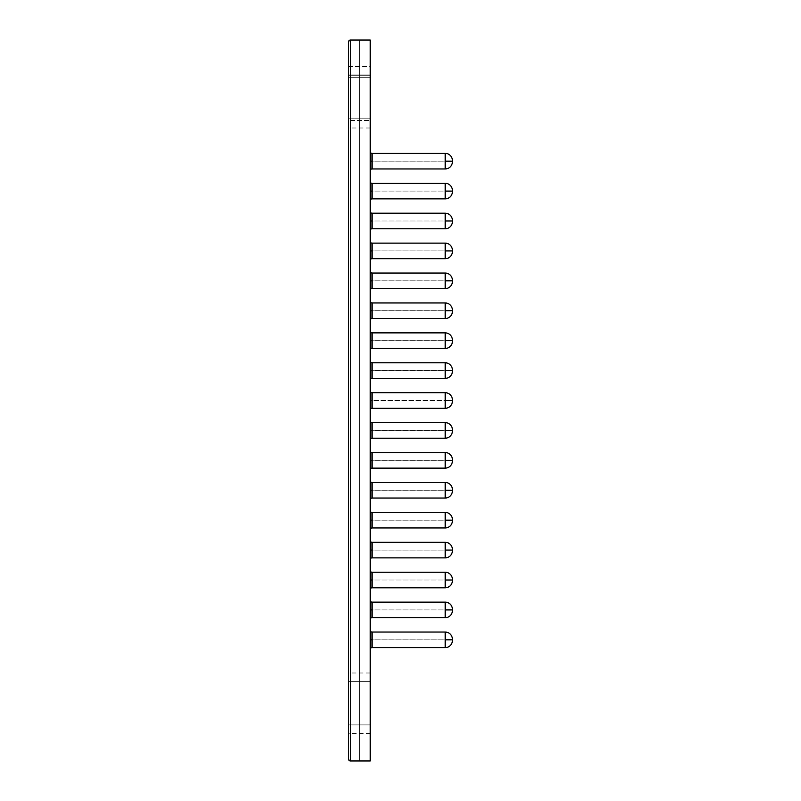 <?xml version="1.0" encoding="UTF-8"?>
<svg xmlns="http://www.w3.org/2000/svg" width="801" height="801" viewBox="0 0 801 801"><rect width="100%" height="100%" fill="white"/><g stroke="black" fill="none" stroke-linecap="round" stroke-linejoin="round"><path stroke-width="0.6" stroke-dasharray="4 3" d="M452.405 401.081L452.405 399.919L452.405 400.5L445.196 400.5L445.196 392.71A7.209 7.209 0 0 1 452.405 399.919A7.209 7.209 0 0 0 445.196 392.71L445.196 408.29A7.209 7.209 0 0 0 452.405 401.081A7.209 7.209 0 0 1 445.196 408.29L372.024 408.29L372.024 400.5L452.405 400.5L452.405 401.081M452.405 371.163L452.405 370.002L452.405 370.583L445.196 370.583L445.196 362.793A7.209 7.209 0 0 1 452.405 370.002A7.209 7.209 0 0 0 445.196 362.793L445.196 378.372A7.209 7.209 0 0 0 452.405 371.163A7.209 7.209 0 0 1 445.196 378.372L372.024 378.372L372.024 370.583L452.405 370.583L452.405 371.163M452.405 341.246L452.405 340.085L452.405 340.665L445.196 340.665L445.196 332.876A7.209 7.209 0 0 1 452.405 340.085A7.209 7.209 0 0 0 445.196 332.876L445.196 348.455A7.209 7.209 0 0 0 452.405 341.246A7.209 7.209 0 0 1 445.196 348.455L372.024 348.455L372.024 340.665L452.405 340.665L452.405 341.246M452.405 311.329L452.405 310.167L452.405 310.748L445.196 310.748L445.196 302.958A7.209 7.209 0 0 1 452.405 310.167A7.209 7.209 0 0 0 445.196 302.958L445.196 318.538A7.209 7.209 0 0 0 452.405 311.329A7.209 7.209 0 0 1 445.196 318.538L372.024 318.538L372.024 310.748L452.405 310.748L452.405 311.329M452.405 281.411L452.405 280.25L452.405 280.831L445.196 280.831L445.196 273.041A7.209 7.209 0 0 1 452.405 280.25A7.209 7.209 0 0 0 445.196 273.041L445.196 288.62A7.209 7.209 0 0 0 452.405 281.411A7.209 7.209 0 0 1 445.196 288.62L372.024 288.62L372.024 280.831L452.405 280.831L452.405 281.411M452.405 251.494L452.405 250.333L452.405 250.913L445.196 250.913L445.196 243.124A7.209 7.209 0 0 1 452.405 250.333A7.209 7.209 0 0 0 445.196 243.124L445.196 258.703A7.209 7.209 0 0 0 452.405 251.494A7.209 7.209 0 0 1 445.196 258.703L372.024 258.703L372.024 250.913L452.405 250.913L452.405 251.494M452.405 221.577L452.405 220.415L452.405 220.996L445.196 220.996L445.196 213.206A7.209 7.209 0 0 1 452.405 220.415A7.209 7.209 0 0 0 445.196 213.206L445.196 228.786A7.209 7.209 0 0 0 452.405 221.577A7.209 7.209 0 0 1 445.196 228.786L372.024 228.786L372.024 220.996L452.405 220.996L452.405 221.577M452.405 191.659L452.405 190.498L452.405 191.079L445.196 191.079L445.196 183.289A7.209 7.209 0 0 1 452.405 190.498A7.209 7.209 0 0 0 445.196 183.289L445.196 198.868A7.209 7.209 0 0 0 452.405 191.659A7.209 7.209 0 0 1 445.196 198.868L372.024 198.868L372.024 191.079L452.405 191.079L452.405 191.659M452.405 161.742L452.405 160.58L452.405 161.161L445.196 161.161L445.196 153.371A7.209 7.209 0 0 1 452.405 160.58A7.209 7.209 0 0 0 445.196 153.371L445.196 168.951A7.209 7.209 0 0 0 452.405 161.742A7.209 7.209 0 0 1 445.196 168.951L372.024 168.951L372.024 161.161L452.405 161.161L452.405 161.742M452.405 430.998L452.405 429.837L452.405 430.417L445.196 430.417L445.196 422.628A7.209 7.209 0 0 1 452.405 429.837A7.209 7.209 0 0 0 445.196 422.628L445.196 438.207A7.209 7.209 0 0 0 452.405 430.998A7.209 7.209 0 0 1 445.196 438.207L372.024 438.207L372.024 430.417L452.405 430.417L452.405 430.998M452.405 460.915L452.405 459.754L452.405 460.335L445.196 460.335L445.196 452.545A7.209 7.209 0 0 1 452.405 459.754A7.209 7.209 0 0 0 445.196 452.545L445.196 468.124A7.209 7.209 0 0 0 452.405 460.915A7.209 7.209 0 0 1 445.196 468.124L372.024 468.124L372.024 460.335L452.405 460.335L452.405 460.915M452.405 490.833L452.405 489.671L452.405 490.252L445.196 490.252L445.196 482.462A7.209 7.209 0 0 1 452.405 489.671A7.209 7.209 0 0 0 445.196 482.462L445.196 498.042A7.209 7.209 0 0 0 452.405 490.833A7.209 7.209 0 0 1 445.196 498.042L372.024 498.042L372.024 490.252L452.405 490.252L452.405 490.833M452.405 520.75L452.405 519.589L452.405 520.169L445.196 520.169L445.196 512.38A7.209 7.209 0 0 1 452.405 519.589A7.209 7.209 0 0 0 445.196 512.38L445.196 527.959A7.209 7.209 0 0 0 452.405 520.75A7.209 7.209 0 0 1 445.196 527.959L372.024 527.959L372.024 520.169L452.405 520.169L452.405 520.75M452.405 550.667L452.405 549.506L452.405 550.087L445.196 550.087L445.196 542.297A7.209 7.209 0 0 1 452.405 549.506A7.209 7.209 0 0 0 445.196 542.297L445.196 557.876A7.209 7.209 0 0 0 452.405 550.667A7.209 7.209 0 0 1 445.196 557.876L372.024 557.876L372.024 550.087L452.405 550.087L452.405 550.667M452.405 580.585L452.405 579.423L452.405 580.004L445.196 580.004L445.196 572.214A7.209 7.209 0 0 1 452.405 579.423A7.209 7.209 0 0 0 445.196 572.214L445.196 587.794A7.209 7.209 0 0 0 452.405 580.585A7.209 7.209 0 0 1 445.196 587.794L372.024 587.794L372.024 580.004L452.405 580.004L452.405 580.585M452.405 610.502L452.405 609.341L452.405 609.921L445.196 609.921L445.196 602.132A7.209 7.209 0 0 1 452.405 609.341A7.209 7.209 0 0 0 445.196 602.132L445.196 617.711A7.209 7.209 0 0 0 452.405 610.502A7.209 7.209 0 0 1 445.196 617.711L372.024 617.711L372.024 609.921L452.405 609.921L452.405 610.502M452.405 640.42L452.405 639.258L452.405 639.839L445.196 639.839L445.196 632.049A7.209 7.209 0 0 1 452.405 639.258A7.209 7.209 0 0 0 445.196 632.049L445.196 647.629A7.209 7.209 0 0 0 452.405 640.42A7.209 7.209 0 0 1 445.196 647.629L372.024 647.629L372.024 639.839L452.405 639.839L452.405 640.42M445.196 408.29L372.024 408.29A1.802 1.802 0 0 0 370.222 410.092A1.802 1.802 0 0 1 372.024 408.29L372.024 392.71L445.196 392.71L372.024 392.71A1.802 1.802 0 0 1 370.222 390.908L370.222 410.092L370.222 390.908A1.802 1.802 0 0 0 372.024 392.71L372.024 400.5L445.196 400.5L445.196 408.29M372.024 362.793L445.196 362.793L372.024 362.793A1.802 1.802 0 0 1 370.222 360.991L370.222 380.175A1.802 1.802 0 0 1 372.024 378.372L372.024 362.793A1.802 1.802 0 0 1 370.222 360.991L370.222 380.175A1.802 1.802 0 0 1 372.024 378.372L445.196 378.372L445.196 370.583L372.024 370.583L372.024 362.793M372.024 332.876L445.196 332.876L372.024 332.876A1.802 1.802 0 0 1 370.222 331.073L370.222 350.257A1.802 1.802 0 0 1 372.024 348.455L372.024 332.876A1.802 1.802 0 0 1 370.222 331.073L370.222 350.257A1.802 1.802 0 0 1 372.024 348.455L445.196 348.455L445.196 340.665L372.024 340.665L372.024 332.876M372.024 302.958L445.196 302.958L372.024 302.958A1.802 1.802 0 0 1 370.222 301.156L370.222 320.34A1.802 1.802 0 0 1 372.024 318.538L372.024 302.958A1.802 1.802 0 0 1 370.222 301.156L370.222 320.34A1.802 1.802 0 0 1 372.024 318.538L445.196 318.538L445.196 310.748L372.024 310.748L372.024 302.958M372.024 273.041L445.196 273.041L372.024 273.041A1.802 1.802 0 0 1 370.222 271.239L370.222 290.423A1.802 1.802 0 0 1 372.024 288.62L372.024 273.041A1.802 1.802 0 0 1 370.222 271.239L370.222 290.423A1.802 1.802 0 0 1 372.024 288.62L445.196 288.62L445.196 280.831L372.024 280.831L372.024 273.041M372.024 243.124L445.196 243.124L372.024 243.124A1.802 1.802 0 0 1 370.222 241.321L370.222 260.505A1.802 1.802 0 0 1 372.024 258.703L372.024 243.124A1.802 1.802 0 0 1 370.222 241.321L370.222 260.505A1.802 1.802 0 0 1 372.024 258.703L445.196 258.703L445.196 250.913L372.024 250.913L372.024 243.124M372.024 213.206L445.196 213.206L372.024 213.206A1.802 1.802 0 0 1 370.222 211.404L370.222 230.588A1.802 1.802 0 0 1 372.024 228.786L372.024 213.206A1.802 1.802 0 0 1 370.222 211.404L370.222 230.588A1.802 1.802 0 0 1 372.024 228.786L445.196 228.786L445.196 220.996L372.024 220.996L372.024 213.206M372.024 183.289L445.196 183.289L372.024 183.289A1.802 1.802 0 0 1 370.222 181.487L370.222 200.671A1.802 1.802 0 0 1 372.024 198.868L372.024 183.289A1.802 1.802 0 0 1 370.222 181.487L370.222 200.671A1.802 1.802 0 0 1 372.024 198.868L445.196 198.868L445.196 191.079L372.024 191.079L372.024 183.289M372.024 153.371L445.196 153.371L372.024 153.371A1.802 1.802 0 0 1 370.222 151.569L370.222 170.753A1.802 1.802 0 0 1 372.024 168.951L372.024 153.371A1.802 1.802 0 0 1 370.222 151.569L370.222 170.753A1.802 1.802 0 0 1 372.024 168.951L445.196 168.951L445.196 161.161L372.024 161.161L372.024 153.371M372.024 422.628L445.196 422.628L372.024 422.628A1.802 1.802 0 0 1 370.222 420.825L370.222 440.009A1.802 1.802 0 0 1 372.024 438.207L372.024 422.628A1.802 1.802 0 0 1 370.222 420.825L370.222 440.009A1.802 1.802 0 0 1 372.024 438.207L445.196 438.207L445.196 430.417L372.024 430.417L372.024 422.628M372.024 452.545L445.196 452.545L372.024 452.545A1.802 1.802 0 0 1 370.222 450.743L370.222 469.927A1.802 1.802 0 0 1 372.024 468.124L372.024 452.545A1.802 1.802 0 0 1 370.222 450.743L370.222 469.927A1.802 1.802 0 0 1 372.024 468.124L445.196 468.124L445.196 460.335L372.024 460.335L372.024 452.545M372.024 482.462L445.196 482.462L372.024 482.462A1.802 1.802 0 0 1 370.222 480.66L370.222 499.844A1.802 1.802 0 0 1 372.024 498.042L372.024 482.462A1.802 1.802 0 0 1 370.222 480.66L370.222 499.844A1.802 1.802 0 0 1 372.024 498.042L445.196 498.042L445.196 490.252L372.024 490.252L372.024 482.462M372.024 512.38L445.196 512.38L372.024 512.38A1.802 1.802 0 0 1 370.222 510.577L370.222 529.761A1.802 1.802 0 0 1 372.024 527.959L372.024 512.38A1.802 1.802 0 0 1 370.222 510.577L370.222 529.761A1.802 1.802 0 0 1 372.024 527.959L445.196 527.959L445.196 520.169L372.024 520.169L372.024 512.38M372.024 542.297L445.196 542.297L372.024 542.297A1.802 1.802 0 0 1 370.222 540.495L370.222 559.679A1.802 1.802 0 0 1 372.024 557.876L372.024 542.297A1.802 1.802 0 0 1 370.222 540.495L370.222 559.679A1.802 1.802 0 0 1 372.024 557.876L445.196 557.876L445.196 550.087L372.024 550.087L372.024 542.297M372.024 572.214L445.196 572.214L372.024 572.214A1.802 1.802 0 0 1 370.222 570.412L370.222 589.596A1.802 1.802 0 0 1 372.024 587.794L372.024 572.214A1.802 1.802 0 0 1 370.222 570.412L370.222 589.596A1.802 1.802 0 0 1 372.024 587.794L445.196 587.794L445.196 580.004L372.024 580.004L372.024 572.214M372.024 602.132L445.196 602.132L372.024 602.132A1.802 1.802 0 0 1 370.222 600.329L370.222 619.513A1.802 1.802 0 0 1 372.024 617.711L372.024 602.132A1.802 1.802 0 0 1 370.222 600.329L370.222 619.513A1.802 1.802 0 0 1 372.024 617.711L445.196 617.711L445.196 609.921L372.024 609.921L372.024 602.132M372.024 632.049L445.196 632.049L372.024 632.049A1.802 1.802 0 0 1 370.222 630.247L370.222 649.431A1.802 1.802 0 0 1 372.024 647.629L372.024 632.049A1.802 1.802 0 0 1 370.222 630.247L370.222 649.431A1.802 1.802 0 0 1 372.024 647.629L445.196 647.629L445.196 639.839L372.024 639.839L372.024 632.049M370.222 724.905L348.595 724.905L370.222 724.905L370.222 681.651L348.595 681.651L348.595 733.556L348.595 724.905L370.222 724.905L348.595 724.905L348.595 681.651L370.222 681.651L348.595 681.651L348.595 673L348.595 681.651L370.222 681.651L370.222 673L370.222 724.905M348.595 75.244L370.222 75.244L370.222 66.553L370.222 74.904L348.595 74.904L348.595 66.553L348.595 75.244L348.595 66.553L348.595 74.904L370.222 74.904L370.222 118.158L348.595 118.158L348.595 74.904L348.595 118.158L370.222 118.158L370.222 128L370.222 120.54L348.595 120.54L348.595 128L348.595 118.158L348.595 127.99L348.595 120.54L370.222 120.54L370.222 77.286L348.595 77.286L348.595 120.54L348.595 75.244L348.595 77.286L370.222 77.286L370.222 66.553L370.222 127.99L370.222 75.244L348.595 75.244M370.222 760.95L370.222 40.05L350.397 40.05L359.409 40.05L359.409 760.95L370.222 760.95L370.222 40.05L359.409 40.05L359.409 760.95L359.409 40.05L359.409 760.95L370.222 760.95M370.222 390.908L370.222 409.902L370.222 390.908M348.595 759.148L348.595 41.852L348.735 759.839M348.595 724.905L348.595 673L348.595 724.905M350.397 760.95L359.409 760.95L350.397 760.95M349.126 760.419L349.707 760.81M349.126 40.581L348.595 41.852M370.222 733.556L348.595 733.556M370.222 673L348.595 673M348.595 66.553L370.222 66.553M370.222 128L348.595 128"/><path stroke-width="1.2" d="M452.405 399.919L452.405 401.081L452.405 400.5L445.196 400.5L445.196 408.29A7.209 7.209 0 0 0 452.405 401.081A7.209 7.209 0 0 1 445.196 408.29L445.196 392.71A7.209 7.209 0 0 1 452.405 399.919A7.209 7.209 0 0 0 445.196 392.71L372.024 392.71L372.024 408.29L445.196 408.29L372.024 408.29A1.802 1.802 0 0 0 370.222 410.092A1.802 1.802 0 0 1 372.024 408.29L372.024 400.5L370.222 400.5L372.024 400.5L372.024 392.71A1.802 1.802 0 0 1 370.222 390.908A1.802 1.802 0 0 0 372.024 392.71L445.196 392.71L445.196 400.5L452.405 400.5L452.405 399.919M452.405 370.002L452.405 371.163L452.405 370.583L445.196 370.583L445.196 378.372A7.209 7.209 0 0 0 452.405 371.163A7.209 7.209 0 0 1 445.196 378.372L445.196 362.793A7.209 7.209 0 0 1 452.405 370.002A7.209 7.209 0 0 0 445.196 362.793L372.024 362.793L372.024 378.372L445.196 378.372L372.024 378.372A1.802 1.802 0 0 0 370.222 380.175A1.802 1.802 0 0 1 372.024 378.372L372.024 370.583L370.222 370.583L372.024 370.583L372.024 362.793A1.802 1.802 0 0 1 370.222 360.991A1.802 1.802 0 0 0 372.024 362.793L445.196 362.793L445.196 370.583L452.405 370.583L452.405 370.002M452.405 340.085L452.405 341.246L452.405 340.665L445.196 340.665L445.196 348.455A7.209 7.209 0 0 0 452.405 341.246A7.209 7.209 0 0 1 445.196 348.455L445.196 332.876A7.209 7.209 0 0 1 452.405 340.085A7.209 7.209 0 0 0 445.196 332.876L372.024 332.876L372.024 348.455L445.196 348.455L372.024 348.455A1.802 1.802 0 0 0 370.222 350.257A1.802 1.802 0 0 1 372.024 348.455L372.024 340.665L370.222 340.665L372.024 340.665L372.024 332.876A1.802 1.802 0 0 1 370.222 331.073A1.802 1.802 0 0 0 372.024 332.876L445.196 332.876L445.196 340.665L452.405 340.665L452.405 340.085M452.405 310.167L452.405 311.329L452.405 310.748L445.196 310.748L445.196 318.538A7.209 7.209 0 0 0 452.405 311.329A7.209 7.209 0 0 1 445.196 318.538L445.196 302.958A7.209 7.209 0 0 1 452.405 310.167A7.209 7.209 0 0 0 445.196 302.958L372.024 302.958L372.024 318.538L445.196 318.538L372.024 318.538A1.802 1.802 0 0 0 370.222 320.34A1.802 1.802 0 0 1 372.024 318.538L372.024 310.748L370.222 310.748L372.024 310.748L372.024 302.958A1.802 1.802 0 0 1 370.222 301.156A1.802 1.802 0 0 0 372.024 302.958L445.196 302.958L445.196 310.748L452.405 310.748L452.405 310.167M452.405 280.25L452.405 281.411L452.405 280.831L445.196 280.831L445.196 288.62A7.209 7.209 0 0 0 452.405 281.411A7.209 7.209 0 0 1 445.196 288.62L445.196 273.041A7.209 7.209 0 0 1 452.405 280.25A7.209 7.209 0 0 0 445.196 273.041L372.024 273.041L372.024 288.62L445.196 288.62L372.024 288.62A1.802 1.802 0 0 0 370.222 290.423A1.802 1.802 0 0 1 372.024 288.62L372.024 280.831L370.222 280.831L372.024 280.831L372.024 273.041A1.802 1.802 0 0 1 370.222 271.239A1.802 1.802 0 0 0 372.024 273.041L445.196 273.041L445.196 280.831L452.405 280.831L452.405 280.25M452.405 250.333L452.405 251.494L452.405 250.913L445.196 250.913L445.196 258.703A7.209 7.209 0 0 0 452.405 251.494A7.209 7.209 0 0 1 445.196 258.703L445.196 243.124A7.209 7.209 0 0 1 452.405 250.333A7.209 7.209 0 0 0 445.196 243.124L372.024 243.124L372.024 258.703L445.196 258.703L372.024 258.703A1.802 1.802 0 0 0 370.222 260.505A1.802 1.802 0 0 1 372.024 258.703L372.024 250.913L370.222 250.913L372.024 250.913L372.024 243.124A1.802 1.802 0 0 1 370.222 241.321A1.802 1.802 0 0 0 372.024 243.124L445.196 243.124L445.196 250.913L452.405 250.913L452.405 250.333M452.405 220.415L452.405 221.577L452.405 220.996L445.196 220.996L445.196 228.786A7.209 7.209 0 0 0 452.405 221.577A7.209 7.209 0 0 1 445.196 228.786L445.196 213.206A7.209 7.209 0 0 1 452.405 220.415A7.209 7.209 0 0 0 445.196 213.206L372.024 213.206L372.024 228.786L445.196 228.786L372.024 228.786A1.802 1.802 0 0 0 370.222 230.588A1.802 1.802 0 0 1 372.024 228.786L372.024 220.996L370.222 220.996L372.024 220.996L372.024 213.206A1.802 1.802 0 0 1 370.222 211.404A1.802 1.802 0 0 0 372.024 213.206L445.196 213.206L445.196 220.996L452.405 220.996L452.405 220.415M452.405 190.498L452.405 191.659L452.405 191.079L445.196 191.079L445.196 198.868A7.209 7.209 0 0 0 452.405 191.659A7.209 7.209 0 0 1 445.196 198.868L445.196 183.289A7.209 7.209 0 0 1 452.405 190.498A7.209 7.209 0 0 0 445.196 183.289L372.024 183.289L372.024 198.868L445.196 198.868L372.024 198.868A1.802 1.802 0 0 0 370.222 200.671A1.802 1.802 0 0 1 372.024 198.868L372.024 191.079L370.222 191.079L372.024 191.079L372.024 183.289A1.802 1.802 0 0 1 370.222 181.487A1.802 1.802 0 0 0 372.024 183.289L445.196 183.289L445.196 191.079L452.405 191.079L452.405 190.498M452.405 160.58L452.405 161.742L452.405 161.161L445.196 161.161L445.196 168.951A7.209 7.209 0 0 0 452.405 161.742A7.209 7.209 0 0 1 445.196 168.951L445.196 153.371A7.209 7.209 0 0 1 452.405 160.58A7.209 7.209 0 0 0 445.196 153.371L372.024 153.371L372.024 168.951L445.196 168.951L372.024 168.951A1.802 1.802 0 0 0 370.222 170.753A1.802 1.802 0 0 1 372.024 168.951L372.024 161.161L370.222 161.161L372.024 161.161L372.024 153.371A1.802 1.802 0 0 1 370.222 151.569A1.802 1.802 0 0 0 372.024 153.371L445.196 153.371L445.196 161.161L452.405 161.161L452.405 160.58M452.405 429.837L452.405 430.998L452.405 430.417L445.196 430.417L445.196 438.207A7.209 7.209 0 0 0 452.405 430.998A7.209 7.209 0 0 1 445.196 438.207L445.196 422.628A7.209 7.209 0 0 1 452.405 429.837A7.209 7.209 0 0 0 445.196 422.628L372.024 422.628L372.024 438.207L445.196 438.207L372.024 438.207A1.802 1.802 0 0 0 370.222 440.009A1.802 1.802 0 0 1 372.024 438.207L372.024 430.417L370.222 430.417L372.024 430.417L372.024 422.628A1.802 1.802 0 0 1 370.222 420.825A1.802 1.802 0 0 0 372.024 422.628L445.196 422.628L445.196 430.417L452.405 430.417L452.405 429.837M452.405 459.754L452.405 460.915L452.405 460.335L445.196 460.335L445.196 468.124A7.209 7.209 0 0 0 452.405 460.915A7.209 7.209 0 0 1 445.196 468.124L445.196 452.545A7.209 7.209 0 0 1 452.405 459.754A7.209 7.209 0 0 0 445.196 452.545L372.024 452.545L372.024 468.124L445.196 468.124L372.024 468.124A1.802 1.802 0 0 0 370.222 469.927A1.802 1.802 0 0 1 372.024 468.124L372.024 460.335L370.222 460.335L372.024 460.335L372.024 452.545A1.802 1.802 0 0 1 370.222 450.743A1.802 1.802 0 0 0 372.024 452.545L445.196 452.545L445.196 460.335L452.405 460.335L452.405 459.754M452.405 489.671L452.405 490.833L452.405 490.252L445.196 490.252L445.196 498.042A7.209 7.209 0 0 0 452.405 490.833A7.209 7.209 0 0 1 445.196 498.042L445.196 482.462A7.209 7.209 0 0 1 452.405 489.671A7.209 7.209 0 0 0 445.196 482.462L372.024 482.462L372.024 498.042L445.196 498.042L372.024 498.042A1.802 1.802 0 0 0 370.222 499.844A1.802 1.802 0 0 1 372.024 498.042L372.024 490.252L370.222 490.252L372.024 490.252L372.024 482.462A1.802 1.802 0 0 1 370.222 480.66A1.802 1.802 0 0 0 372.024 482.462L445.196 482.462L445.196 490.252L452.405 490.252L452.405 489.671M452.405 519.589L452.405 520.75L452.405 520.169L445.196 520.169L445.196 527.959A7.209 7.209 0 0 0 452.405 520.75A7.209 7.209 0 0 1 445.196 527.959L445.196 512.38A7.209 7.209 0 0 1 452.405 519.589A7.209 7.209 0 0 0 445.196 512.38L372.024 512.38L372.024 527.959L445.196 527.959L372.024 527.959A1.802 1.802 0 0 0 370.222 529.761A1.802 1.802 0 0 1 372.024 527.959L372.024 520.169L370.222 520.169L372.024 520.169L372.024 512.38A1.802 1.802 0 0 1 370.222 510.577A1.802 1.802 0 0 0 372.024 512.38L445.196 512.38L445.196 520.169L452.405 520.169L452.405 519.589M452.405 549.506L452.405 550.667L452.405 550.087L445.196 550.087L445.196 557.876A7.209 7.209 0 0 0 452.405 550.667A7.209 7.209 0 0 1 445.196 557.876L445.196 542.297A7.209 7.209 0 0 1 452.405 549.506A7.209 7.209 0 0 0 445.196 542.297L372.024 542.297L372.024 557.876L445.196 557.876L372.024 557.876A1.802 1.802 0 0 0 370.222 559.679A1.802 1.802 0 0 1 372.024 557.876L372.024 550.087L370.222 550.087L372.024 550.087L372.024 542.297A1.802 1.802 0 0 1 370.222 540.495A1.802 1.802 0 0 0 372.024 542.297L445.196 542.297L445.196 550.087L452.405 550.087L452.405 549.506M452.405 579.423L452.405 580.585L452.405 580.004L445.196 580.004L445.196 587.794A7.209 7.209 0 0 0 452.405 580.585A7.209 7.209 0 0 1 445.196 587.794L445.196 572.214A7.209 7.209 0 0 1 452.405 579.423A7.209 7.209 0 0 0 445.196 572.214L372.024 572.214L372.024 587.794L445.196 587.794L372.024 587.794A1.802 1.802 0 0 0 370.222 589.596A1.802 1.802 0 0 1 372.024 587.794L372.024 580.004L370.222 580.004L372.024 580.004L372.024 572.214A1.802 1.802 0 0 1 370.222 570.412A1.802 1.802 0 0 0 372.024 572.214L445.196 572.214L445.196 580.004L452.405 580.004L452.405 579.423M452.405 609.341L452.405 610.502L452.405 609.921L445.196 609.921L445.196 617.711A7.209 7.209 0 0 0 452.405 610.502A7.209 7.209 0 0 1 445.196 617.711L445.196 602.132A7.209 7.209 0 0 1 452.405 609.341A7.209 7.209 0 0 0 445.196 602.132L372.024 602.132L372.024 617.711L445.196 617.711L372.024 617.711A1.802 1.802 0 0 0 370.222 619.513A1.802 1.802 0 0 1 372.024 617.711L372.024 609.921L370.222 609.921L372.024 609.921L372.024 602.132A1.802 1.802 0 0 1 370.222 600.329A1.802 1.802 0 0 0 372.024 602.132L445.196 602.132L445.196 609.921L452.405 609.921L452.405 609.341M452.405 639.258L452.405 640.42L452.405 639.839L445.196 639.839L445.196 647.629A7.209 7.209 0 0 0 452.405 640.42A7.209 7.209 0 0 1 445.196 647.629L445.196 632.049A7.209 7.209 0 0 1 452.405 639.258A7.209 7.209 0 0 0 445.196 632.049L372.024 632.049L372.024 647.629L445.196 647.629L372.024 647.629A1.802 1.802 0 0 0 370.222 649.431A1.802 1.802 0 0 1 372.024 647.629L372.024 639.839L370.222 639.839L372.024 639.839L372.024 632.049A1.802 1.802 0 0 1 370.222 630.247A1.802 1.802 0 0 0 372.024 632.049L445.196 632.049L445.196 639.839L452.405 639.839L452.405 639.258M370.222 40.05L370.222 760.95L370.222 40.05L350.397 40.05L350.397 760.95L370.222 760.95L350.397 760.95L350.397 40.05L370.222 40.05M348.595 41.852L348.595 759.148L349.126 760.419L350.397 760.95L349.126 760.419L348.595 759.148A1.802 1.802 0 0 0 350.397 760.95L349.126 760.419L348.595 759.148L348.595 41.852A1.802 1.802 0 0 1 350.397 40.05L349.126 40.581L350.397 40.05L349.126 40.581L348.595 41.852"/></g></svg>
